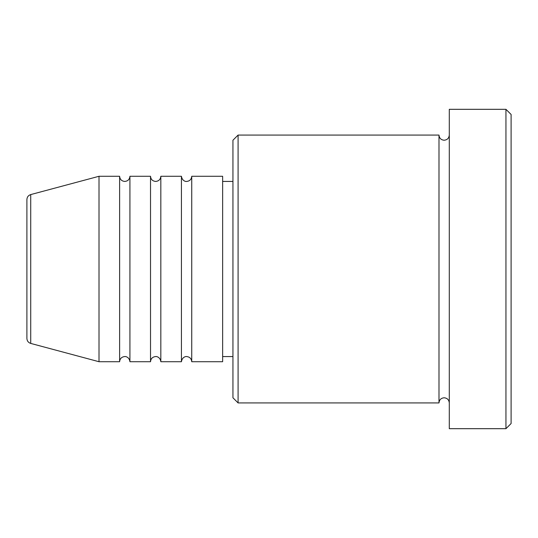 <?xml version="1.0" encoding="UTF-8"?>
<svg xmlns="http://www.w3.org/2000/svg" width="538" height="538" viewBox="0 0 538 538"><rect width="100%" height="100%" fill="white"/><g stroke="black" fill="none" stroke-linecap="round" stroke-linejoin="round"><path stroke-width="0.81" d="M26.9 338.442L26.9 199.558C27.055 197.036 28.326 195.381 30.72 194.581L30.72 343.419C28.326 342.619 27.055 340.964 26.9 338.442M191.736 176.282L191.736 361.718L222.638 361.718L222.638 176.282L191.736 176.282C191.4 179.436 189.685 181.158 186.585 181.434C186.558 181.662 182.227 181.488 181.434 176.282L181.434 361.718L160.828 361.718L160.828 176.282L181.434 176.282M150.526 176.282L150.526 361.718L129.92 361.718L129.92 176.282L150.526 176.282C150.828 179.41 152.55 181.124 155.677 181.434C158.804 181.124 160.519 179.41 160.828 176.282M119.618 176.282L119.618 361.718L99.012 361.718L99.012 176.282L119.618 176.282C119.927 179.41 121.642 181.124 124.769 181.434C127.896 181.124 129.618 179.41 129.92 176.282M238.092 402.928L232.941 397.777L232.941 140.223L238.092 135.072L238.092 402.928L438.988 402.928L438.988 135.072C439.29 138.199 441.005 139.92 444.139 140.223C447.266 139.92 448.981 138.199 449.291 135.072M505.949 109.315L511.1 114.466L511.1 423.534L505.949 428.685L505.949 109.315L449.291 109.315L449.291 428.685L505.949 428.685M222.638 356.566L232.941 356.566M30.72 343.419L99.012 361.718M30.72 194.581L99.012 176.282M238.092 135.072L438.988 135.072M222.638 181.434L232.941 181.434M449.291 402.928C448.981 399.801 447.266 398.08 444.139 397.777C441.005 398.08 439.29 399.801 438.988 402.928M129.92 361.718C129.409 357.104 125.502 356.304 124.769 356.566C121.642 356.876 119.927 358.59 119.618 361.718M160.828 361.718C160.317 357.104 156.41 356.304 155.677 356.566C152.55 356.876 150.828 358.59 150.526 361.718M191.736 361.718C191.427 358.59 189.712 356.876 186.585 356.566C186.558 356.338 182.227 356.512 181.434 361.718"/></g></svg>
